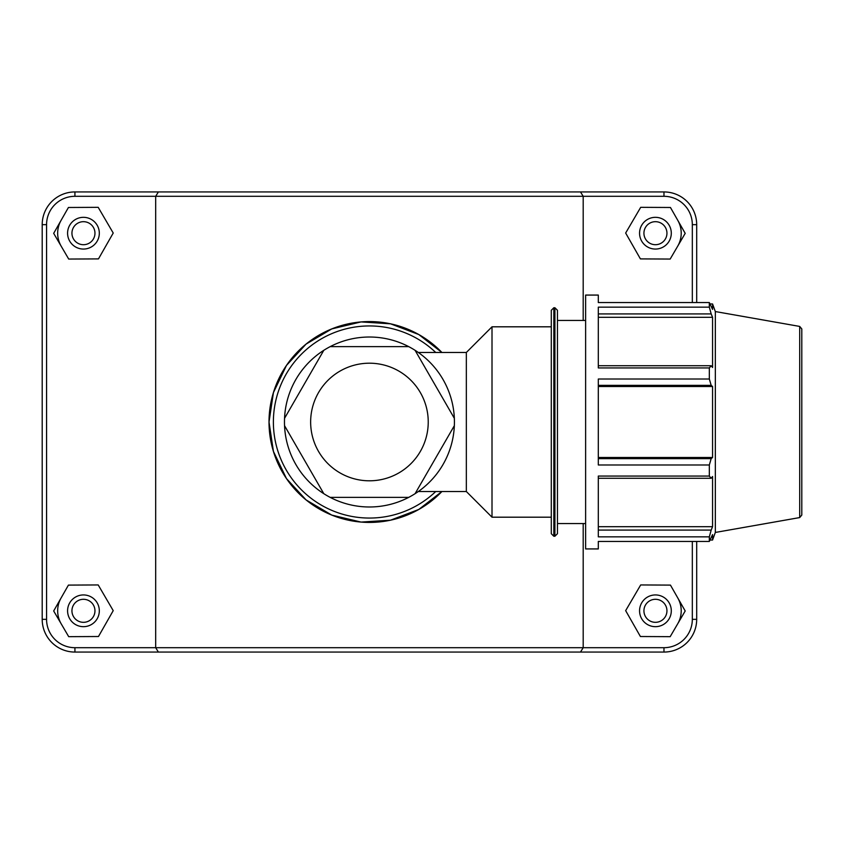 <?xml version="1.0" encoding="UTF-8"?>
<svg xmlns="http://www.w3.org/2000/svg" width="844" height="844" viewBox="0 0 844 844"><rect width="100%" height="100%" fill="white"/><g stroke="black" fill="none" stroke-linecap="round" stroke-linejoin="round"><path stroke-width="1.27" d="M323.801 493.687A84.98 84.98 0 0 1 284.544 425.682L323.801 493.687A84.98 84.98 0 0 0 330.183 497.369L408.707 497.369A84.98 84.98 0 0 1 323.801 493.687M454.346 425.682A84.98 84.98 0 0 1 415.079 493.687L454.346 425.682A84.98 84.98 0 0 0 454.346 418.318L415.079 350.313A84.98 84.98 0 0 1 454.346 418.318M330.183 346.631A84.98 84.98 0 0 1 408.707 346.631L330.183 346.631A84.98 84.98 0 0 0 323.801 350.313L284.544 418.318A84.98 84.98 0 0 1 330.183 346.631M408.707 497.369A84.98 84.98 0 0 0 415.079 493.687A84.98 84.98 0 0 1 408.707 497.369M415.079 350.313A84.98 84.98 0 0 0 408.707 346.631A84.98 84.98 0 0 1 415.079 350.313M284.544 418.318A84.98 84.98 0 0 0 284.544 425.682A84.98 84.98 0 0 1 284.544 418.318M598.312 385.36L711.175 385.36L709.329 379.019L598.312 379.019L598.312 464.981L709.329 464.981L709.329 476.058L598.312 476.058L598.312 536.847L709.329 536.847L711.175 530.085L598.312 530.085M709.329 536.847L709.329 541.437L598.312 541.437L598.312 548.927L585.62 548.927L585.62 295.073L598.312 295.073L598.312 302.563L709.329 302.563L712.558 309.421L712.558 303.956L710.131 303.956M598.312 313.915L711.175 313.915L709.329 307.153L598.312 307.153L598.312 367.942L709.329 367.942L711.175 365.737L598.312 365.737M598.312 317.291L712.558 317.291L712.558 367.488L711.175 365.737M711.175 313.915L712.558 317.291M709.329 541.437L712.558 534.579L712.558 540.044L715.332 532.448L715.332 311.552L712.558 303.956M598.312 386.499L712.558 386.499L712.558 457.501L711.175 458.64L598.312 458.64M711.175 385.36L712.558 386.499M598.312 457.501L712.558 457.501M709.329 464.981L711.175 458.64M598.312 526.709L712.558 526.709L711.175 530.085M598.312 478.263L711.175 478.263L709.329 476.058M711.175 478.263L712.558 476.512L712.558 526.709M709.329 302.563L709.329 307.153M709.329 367.942L709.329 379.019M551.28 422L551.28 533.703L553.822 536.235L553.822 307.765L551.28 310.297L551.28 422M557.462 422L557.462 310.297L554.919 307.765L554.919 536.235L557.462 533.703L557.462 422M801.8 422L801.8 328.928L799.701 326.428L799.701 517.572L801.8 515.072L801.8 422M418.297 352.476L466.342 352.476L466.342 491.524L492.01 517.193L551.28 517.193M466.342 352.476L492.01 326.807L492.01 517.193M696.69 302.563L696.69 224.662A32.726 32.726 0 0 0 663.964 191.936L158.377 191.936L155.686 196.304L663.964 196.304A28.358 28.358 0 0 1 692.323 224.662L692.323 302.563M155.686 196.304L155.686 647.696L74.926 647.696A28.358 28.358 0 0 1 46.568 619.338L46.568 224.662A28.358 28.358 0 0 1 74.926 196.304L155.686 196.304M580.503 652.064L583.193 647.696L155.686 647.696L158.377 652.064L663.964 652.064A32.726 32.726 0 0 0 696.69 619.338L696.69 541.437M692.323 541.437L692.323 619.338A28.358 28.358 0 0 1 663.964 647.696L583.193 647.696L583.193 523.544M583.193 320.456L583.193 196.304L580.503 191.936M269.014 422L273.435 451.445L286.464 478.569L306.034 499.88L331.776 515.093L361.063 522.077L390.529 520.189L418.803 509.459L441.908 491.524A100.425 100.425 0 0 1 269.014 422L273.435 392.555L286.464 365.431L306.034 344.12L331.776 328.907L361.063 321.923L390.529 323.811L418.803 334.541L441.908 352.476A100.425 100.425 0 0 0 269.014 422M677.827 598.037A25.784 25.784 0 0 1 677.69 623.821M639.562 610.813A15.867 15.867 0 0 1 663.363 597.067A15.867 15.867 0 0 1 663.363 624.549A15.867 15.867 0 0 1 639.562 610.813M643.93 610.813A11.499 11.499 0 0 0 661.19 620.773A11.499 11.499 0 0 0 661.19 600.844A11.499 11.499 0 0 0 643.93 610.813M640.406 636.513L625.657 610.645L640.691 584.945L670.452 585.103L685.201 610.972L670.178 636.671L640.406 636.513M61.19 623.821A25.784 25.784 0 0 1 61.053 598.037M99.318 610.813A15.867 15.867 0 0 0 75.517 597.067A15.867 15.867 0 0 0 75.517 624.549A15.867 15.867 0 0 0 99.318 610.813M94.961 610.813A11.499 11.499 0 0 1 77.701 620.773A11.499 11.499 0 0 1 77.701 600.844A11.499 11.499 0 0 1 94.961 610.813M98.474 636.513L113.223 610.645L98.199 584.945L68.427 585.103L53.678 610.972L68.702 636.671L98.474 636.513M677.827 220.421A25.784 25.784 0 0 1 677.69 246.205M639.562 233.187A15.867 15.867 0 0 1 663.363 219.451A15.867 15.867 0 0 1 663.363 246.933A15.867 15.867 0 0 1 639.562 233.187M643.93 233.187A11.499 11.499 0 0 0 661.19 243.156A11.499 11.499 0 0 0 661.19 223.227A11.499 11.499 0 0 0 643.93 233.187M640.406 258.897L625.657 233.028L640.691 207.329L670.452 207.487L685.201 233.355L670.178 259.055L640.406 258.897M99.318 233.187A15.867 15.867 0 0 0 75.517 219.451A15.867 15.867 0 0 0 75.517 246.933A15.867 15.867 0 0 0 99.318 233.187M94.961 233.187A11.499 11.499 0 0 1 77.701 243.156A11.499 11.499 0 0 1 77.701 223.227A11.499 11.499 0 0 1 94.961 233.187M98.474 258.897L113.223 233.028L98.199 207.329L68.427 207.487L53.678 233.355L68.702 259.055L98.474 258.897M61.19 246.205A25.784 25.784 0 0 1 61.053 220.421M158.377 191.936L74.926 191.936A32.726 32.726 0 0 0 42.2 224.662L42.2 619.338A32.726 32.726 0 0 0 74.926 652.064L158.377 652.064M435.736 491.524A96.068 96.068 0 0 1 273.382 422A96.068 96.068 0 0 1 435.736 352.476M310.645 422A58.795 58.795 0 0 0 425.249 440.505A58.795 58.795 0 0 0 378.819 363.954A58.795 58.795 0 0 0 310.645 422M74.926 647.696L74.926 652.064M663.964 196.304L663.964 191.936M692.323 224.662L696.69 224.662M692.323 619.338L696.69 619.338M663.964 647.696L663.964 652.064M46.568 619.338L42.2 619.338M46.568 224.662L42.2 224.662M74.926 196.304L74.926 191.936M553.822 536.235L554.919 536.235M553.822 307.765L554.919 307.765M799.701 326.428L715.332 311.552M799.701 517.572L715.332 532.448M710.131 540.044L712.558 540.044M418.297 491.524L466.342 491.524M492.01 326.807L551.28 326.807M557.462 523.544L585.62 523.544M557.462 320.456L585.62 320.456"/></g></svg>

